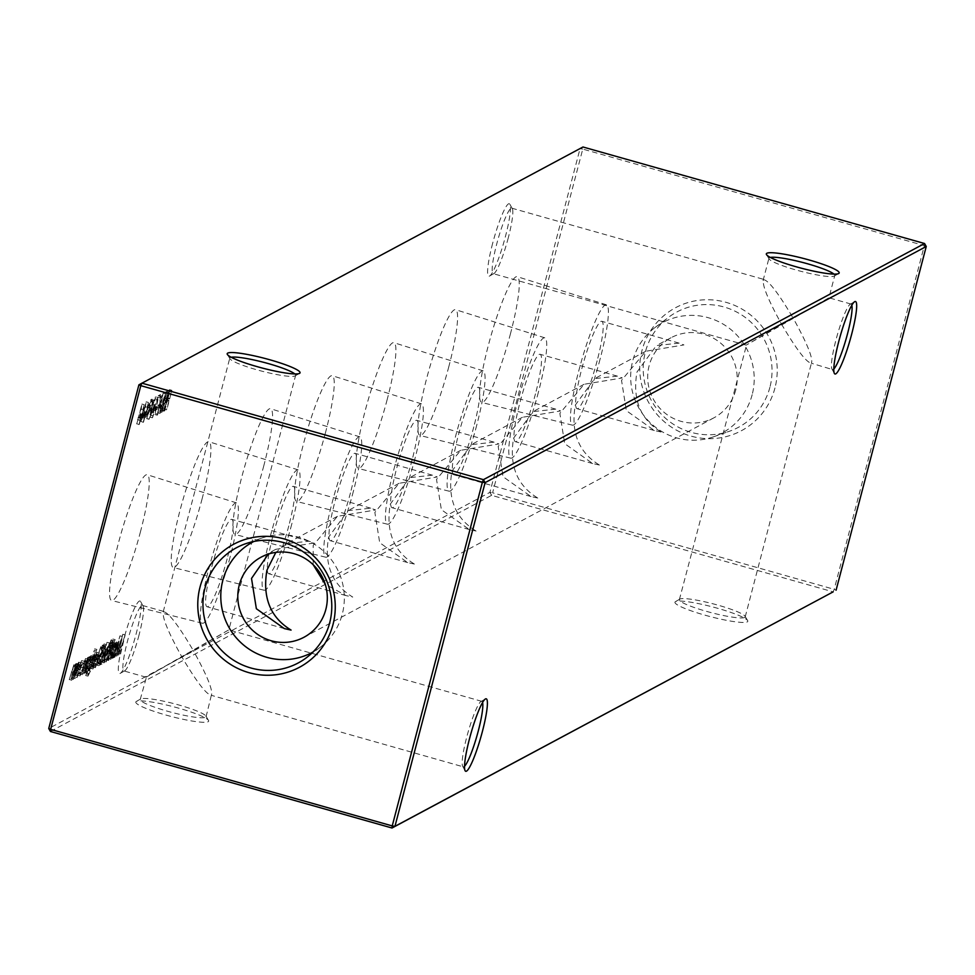 <?xml version="1.0" encoding="UTF-8"?>
<svg xmlns="http://www.w3.org/2000/svg" width="975" height="975" viewBox="0 0 975 975"><rect width="100%" height="100%" fill="white"/><g stroke="black" fill="none" stroke-linecap="round" stroke-linejoin="round"><path stroke-width="0.73" stroke-dasharray="4.88 3.66" d="M492.643 243.36A37.659 5.265 105.8 0 0 489.608 276.022A37.659 5.265 105.8 0 0 505.428 236.523A37.659 5.265 105.8 0 0 509.888 204.262A37.659 5.265 105.8 0 0 492.643 243.36M508.28 237.827A34.028 4.765 -74.2 0 1 493.984 273.524A34.028 4.765 -74.2 0 1 493.24 273.67A34.028 4.765 -74.2 0 1 496.726 244.006A34.028 4.765 -74.2 0 1 511.753 208.175A34.028 4.765 -74.2 0 1 512.302 208.674A34.028 4.765 -74.2 0 1 508.28 237.827M123.374 640.648A37.659 5.265 105.8 0 0 120.339 673.311A37.659 5.265 105.8 0 0 136.159 633.799A37.659 5.265 105.8 0 0 140.619 601.551A37.659 5.265 105.8 0 0 123.374 640.648M139.011 635.115A34.028 4.765 -74.2 0 1 124.715 670.812A34.028 4.765 -74.2 0 1 123.971 670.958A34.028 4.765 -74.2 0 1 127.457 641.294A34.028 4.765 -74.2 0 1 142.484 605.451A34.028 4.765 -74.2 0 1 143.045 605.962A34.028 4.765 -74.2 0 1 139.011 635.115M851.833 305.212A34.028 4.765 105.8 0 0 851.029 304.042A34.028 4.765 105.8 0 0 850.285 304.188A34.028 4.765 105.8 0 0 835.989 339.885A34.028 4.765 105.8 0 0 831.955 369.038A34.028 4.765 105.8 0 0 832.516 369.549A34.028 4.765 105.8 0 0 833.808 368.977M482.564 702.5A34.028 4.765 105.8 0 0 481.76 701.33A34.028 4.765 105.8 0 0 481.016 701.476A34.028 4.765 105.8 0 0 466.72 737.173A34.028 4.765 105.8 0 0 462.698 766.326A34.028 4.765 105.8 0 0 463.247 766.825A34.028 4.765 105.8 0 0 464.539 766.253M770.36 257.424A34.028 4.497 14.7 0 0 769.421 257.729A34.028 4.497 14.7 0 0 768.934 258.253A34.028 4.497 14.7 0 0 769.08 258.911A34.028 4.497 14.7 0 0 800.585 271.221A34.028 4.497 14.7 0 0 834.271 276.059A34.028 4.497 14.7 0 0 834.32 276.035A34.028 4.497 14.7 0 0 834.771 275.535A34.028 4.497 14.7 0 0 833.942 274.109M231.209 357.252A34.028 4.497 14.7 0 0 230.283 357.569A34.028 4.497 14.7 0 0 229.795 358.093A34.028 4.497 14.7 0 0 229.929 358.751A34.028 4.497 14.7 0 0 261.434 371.048A34.028 4.497 14.7 0 0 295.132 375.887A34.028 4.497 14.7 0 0 295.181 375.862A34.028 4.497 14.7 0 0 295.632 375.363A34.028 4.497 14.7 0 0 294.791 373.937M136.342 701.452A37.659 4.985 14.7 0 0 136.305 701.476A37.659 4.985 14.7 0 0 165.982 715.053A37.659 4.985 14.7 0 0 208.126 721.732A37.659 4.985 14.7 0 0 208.516 720.415A37.659 4.985 14.7 0 0 173.647 706.802A37.659 4.985 14.7 0 0 136.342 701.452L140.68 698.965A34.028 4.497 -165.3 0 1 140.729 698.941A34.028 4.497 -165.3 0 1 174.415 703.779A34.028 4.497 -165.3 0 1 205.92 716.089A34.028 4.497 -165.3 0 1 206.066 716.747A34.028 4.497 -165.3 0 1 205.579 717.271A34.028 4.497 -165.3 0 1 169.687 711.835A34.028 4.497 -165.3 0 1 140.229 699.465A34.028 4.497 -165.3 0 1 140.68 698.965M675.492 601.612A37.659 4.985 14.7 0 0 675.443 601.636A37.659 4.985 14.7 0 0 705.12 615.213A37.659 4.985 14.7 0 0 747.264 621.904A37.659 4.985 14.7 0 0 747.654 620.587A37.659 4.985 14.7 0 0 712.786 606.974A37.659 4.985 14.7 0 0 675.492 601.612M744.717 617.431A34.028 4.497 -165.3 0 1 708.825 612.008A34.028 4.497 -165.3 0 1 679.368 599.637A34.028 4.497 -165.3 0 1 679.819 599.138A34.028 4.497 -165.3 0 1 679.868 599.113A34.028 4.497 -165.3 0 1 713.566 603.952A34.028 4.497 -165.3 0 1 745.071 616.249A34.028 4.497 -165.3 0 1 745.205 616.907A34.028 4.497 -165.3 0 1 744.717 617.431M206.066 716.747L211.331 695.321C206.334 694.529 196.45 681.635 181.691 656.626L146.482 676.991L193.245 650.435C207.273 675.846 213.306 690.8 211.331 695.321L463.247 766.825M140.229 699.465L146.482 676.991M228.455 630.069L193.245 650.435C178.486 625.438 168.602 612.532 163.605 611.739C161.631 616.261 167.663 631.227 181.691 656.626L228.857 629.862L295.632 375.363M142.484 605.451L164.592 611.703L163.02 612.592L229.795 358.093M745.205 616.907L811.395 363.261C806.398 362.468 796.514 349.562 781.755 324.565L746.545 344.931L793.309 318.374C807.337 343.773 813.369 358.739 811.395 363.261L832.516 369.549M679.368 599.637L746.545 344.931M828.518 298.009L793.309 318.374C778.55 293.365 768.666 280.471 763.669 279.679C761.694 284.2 767.727 299.154 781.755 324.565L828.921 297.802L834.771 275.535M511.753 208.175L764.656 279.642L763.084 280.532L768.934 258.253M510.498 333.608A65.362 9.141 -74.2 0 1 481.674 402.456A65.362 9.141 -74.2 0 1 488.317 345.491A65.362 9.141 -74.2 0 1 517.225 276.656A65.362 9.141 -74.2 0 1 510.498 333.608M600.039 359.3A62.534 8.751 -74.2 0 1 572.447 425.173A62.534 8.751 -74.2 0 1 578.809 370.671A62.534 8.751 -74.2 0 1 606.462 304.822A62.534 8.751 -74.2 0 1 600.039 359.3M661.087 432.01L654.371 430.536L626.364 410.67L621.526 380.36L645.779 351.256L683.926 344.918L679.075 343.127L656.37 345.589L636.943 372.109C632.312 399.409 640.356 419.372 661.087 432.01M597.127 360.86A45.411 6.35 -74.2 0 1 577.066 408.696A45.411 6.35 -74.2 0 1 581.709 369.111A45.411 6.35 -74.2 0 1 601.77 321.287A45.411 6.35 -74.2 0 1 597.127 360.86M448.829 366.624A65.362 9.141 -74.2 0 1 420.006 435.472A65.362 9.141 -74.2 0 1 426.648 378.495A65.362 9.141 -74.2 0 1 455.557 309.672A65.362 9.141 -74.2 0 1 448.829 366.624M538.371 392.316A62.534 8.751 -74.2 0 1 510.778 458.189A62.534 8.751 -74.2 0 1 517.14 403.674A62.534 8.751 -74.2 0 1 544.793 337.825A62.534 8.751 -74.2 0 1 538.371 392.316M599.418 465.026L592.702 463.552L564.708 443.674L559.857 413.376L584.11 384.272L622.257 377.934L617.407 376.143L594.701 378.605L575.274 405.125C570.643 432.425 578.687 452.388 599.418 465.026M535.458 393.876A45.411 6.35 -74.2 0 1 515.397 441.699A45.411 6.35 -74.2 0 1 520.041 402.127A45.411 6.35 -74.2 0 1 540.101 354.291A45.411 6.35 -74.2 0 1 535.458 393.876M387.16 399.628A65.362 9.141 -74.2 0 1 358.337 468.487A65.362 9.141 -74.2 0 1 364.979 411.511A65.362 9.141 -74.2 0 1 393.888 342.676A65.362 9.141 -74.2 0 1 387.16 399.628M476.702 425.332A62.534 8.751 -74.2 0 1 449.109 491.193A62.534 8.751 -74.2 0 1 455.471 436.69A62.534 8.751 -74.2 0 1 483.125 370.841A62.534 8.751 -74.2 0 1 476.702 425.332M537.749 498.03L531.034 496.555L503.039 476.69L498.188 446.392L522.442 417.288L560.588 410.95L555.738 409.147L533.033 411.608L513.606 438.128C508.974 465.428 517.018 485.404 537.749 498.03M473.789 426.879A45.411 6.35 -74.2 0 1 453.728 474.715A45.411 6.35 -74.2 0 1 458.372 435.13A45.411 6.35 -74.2 0 1 478.433 387.307A45.411 6.35 -74.2 0 1 473.789 426.879M325.492 432.644A65.362 9.141 -74.2 0 1 296.668 501.491A65.362 9.141 -74.2 0 1 303.31 444.527A65.362 9.141 -74.2 0 1 332.219 375.692A65.362 9.141 -74.2 0 1 325.492 432.644M415.033 458.335A62.534 8.751 -74.2 0 1 387.441 524.209A62.534 8.751 -74.2 0 1 393.803 469.706A62.534 8.751 -74.2 0 1 421.456 403.845A62.534 8.751 -74.2 0 1 415.033 458.335M476.08 531.046L469.365 529.571L441.37 509.693L436.52 479.395L460.773 450.292L498.92 443.954L494.069 442.163L471.364 444.624L451.937 471.144C447.306 498.444 455.349 518.408 476.08 531.046M412.12 459.895A45.411 6.35 -74.2 0 1 392.06 507.719A45.411 6.35 -74.2 0 1 396.703 468.146A45.411 6.35 -74.2 0 1 416.764 420.31A45.411 6.35 -74.2 0 1 412.12 459.895M263.823 465.66A65.362 9.141 -74.2 0 1 234.999 534.507A65.362 9.141 -74.2 0 1 241.642 477.531A65.362 9.141 -74.2 0 1 270.55 408.708A65.362 9.141 -74.2 0 1 263.823 465.66M353.364 491.351A62.534 8.751 -74.2 0 1 325.772 557.225A62.534 8.751 -74.2 0 1 332.134 502.71A62.534 8.751 -74.2 0 1 359.787 436.861A62.534 8.751 -74.2 0 1 353.364 491.351M414.412 564.05L407.696 562.587L379.702 542.709L374.851 512.411L399.104 483.308L437.251 476.97L432.4 475.178L409.695 477.64L390.268 504.16C385.637 531.46 393.681 551.423 414.412 564.05M350.452 492.899A45.411 6.35 -74.2 0 1 330.391 540.735A45.411 6.35 -74.2 0 1 335.034 501.162A45.411 6.35 -74.2 0 1 355.095 453.326A45.411 6.35 -74.2 0 1 350.452 492.899M202.154 498.664A65.362 9.141 -74.2 0 1 173.331 567.523A65.362 9.141 -74.2 0 1 179.973 510.547A65.362 9.141 -74.2 0 1 208.882 441.712A65.362 9.141 -74.2 0 1 202.154 498.664M291.696 524.355A62.534 8.751 -74.2 0 1 264.103 590.228A62.534 8.751 -74.2 0 1 270.465 535.726A62.534 8.751 -74.2 0 1 298.118 469.877A62.534 8.751 -74.2 0 1 291.696 524.355M313.158 564.696L313.182 545.415L337.435 516.323L375.582 509.974L370.732 508.182L348.026 510.644L328.599 537.164C323.968 564.464 332.012 584.427 352.743 597.066L346.028 595.591L325.223 584.232M288.783 525.915A45.411 6.35 -74.2 0 1 268.722 573.751A45.411 6.35 -74.2 0 1 273.366 534.166A45.411 6.35 -74.2 0 1 293.426 486.342A45.411 6.35 -74.2 0 1 288.783 525.915M140.485 531.68A65.362 9.141 -74.2 0 1 111.662 600.527A65.362 9.141 -74.2 0 1 118.304 543.55A65.362 9.141 -74.2 0 1 147.213 474.727A65.362 9.141 -74.2 0 1 140.485 531.68M230.027 557.371A62.534 8.751 -74.2 0 1 202.434 623.244A62.534 8.751 -74.2 0 1 208.796 568.73A62.534 8.751 -74.2 0 1 236.45 502.881A62.534 8.751 -74.2 0 1 230.027 557.371M227.114 558.931A45.411 6.35 -74.2 0 1 207.053 606.755A45.411 6.35 -74.2 0 1 211.697 567.182A45.411 6.35 -74.2 0 1 231.757 519.346A45.411 6.35 -74.2 0 1 227.114 558.931M774.954 387.989A69.761 68.457 61.8 0 1 690.934 436.093A69.761 68.457 61.8 0 1 642.013 350.427A69.761 68.457 61.8 0 1 726.022 302.323A69.761 68.457 61.8 0 1 774.954 387.989M769.909 387.27A65.362 64.143 61.8 0 1 729.483 431.242A65.362 64.143 61.8 0 1 664.121 416.983A65.362 64.143 61.8 0 1 645.34 352.072A65.362 64.143 61.8 0 1 668.509 317.338A65.362 64.143 61.8 0 1 743.364 316.083A65.362 64.143 61.8 0 1 769.909 387.27M752.176 394.668A62.692 61.51 61.8 0 1 713.408 436.849A62.692 61.51 61.8 0 1 650.727 423.174A62.692 61.51 61.8 0 1 632.714 360.908A62.692 61.51 61.8 0 1 654.932 327.6A62.692 61.51 61.8 0 1 726.716 326.406A62.692 61.51 61.8 0 1 752.176 394.668M312.999 652.007A62.692 61.51 -118.2 0 0 320.068 647.4A62.692 61.51 -118.2 0 0 342.286 614.092A62.692 61.51 -118.2 0 0 324.273 551.826A62.692 61.51 -118.2 0 0 261.592 538.151A62.692 61.51 -118.2 0 0 253.841 541.478M735.723 390.024A45.411 44.57 61.8 0 1 713.883 417.836A45.411 44.57 61.8 0 1 664.84 412.949A45.411 44.57 61.8 0 1 649.167 365.564A45.411 44.57 61.8 0 1 671.007 337.752A45.411 44.57 61.8 0 1 720.05 342.639A45.411 44.57 61.8 0 1 735.723 390.024M80.73 672.287L80.023 674.054L80.73 672.287L83.046 672.933L83.18 671.47L80.913 670.824L83.216 671.47L82.473 673.237L80.157 672.592M78.975 664.036L78.634 662.208L77.074 665.047L75.416 670.264L74.795 676.845L78.975 664.036L81.278 664.694L80.949 662.866L78.804 662.171L81.12 662.829L79.377 665.706L77.074 665.047M79.377 665.706L77.72 670.91L77.098 677.503L74.612 676.882L77.098 677.503L80.316 669.52L78 668.874M164.519 409.025L169.601 389.671L167.212 397.776L165.445 398.714L167.225 390.938L162.155 410.292L164.933 400.701L166.688 399.762L164.214 409.183L166.835 409.671L171.905 390.329L169.601 389.671M158.925 406.477L159.449 404.491L158.121 405.198L157.609 407.184L158.925 406.477L161.228 407.123L161.752 405.149L159.449 404.491M154.708 408.732L155.232 406.746L153.904 407.452L153.392 409.439L154.708 408.732L157.012 409.39L157.536 407.404L155.232 406.746M150.491 410.987L151.015 409L149.687 409.707L149.175 411.694L150.491 410.987L152.795 411.645L153.319 409.658L151.015 409M146.092 413.339L146.616 411.352L145.299 412.059L144.775 414.046L146.092 413.339L148.407 413.997L148.931 412.011L146.616 411.352M141.875 415.594L142.399 413.619L141.083 414.314L140.558 416.301L141.875 415.594L144.19 416.252L144.714 414.265L142.399 413.619M100.035 665.011L105.105 645.657L103.143 647.315L99.694 657.089L98.975 665.584L96.659 664.926L97.719 664.365L102.802 645.011L100.839 646.657L97.39 656.431L96.269 665.011L98.585 665.657L100.035 665.011L97.719 664.365M94.453 653.737L93.173 657.199L94.002 655.48L96.354 656.126L94.002 655.48L90.663 668.35L92.016 664.852L91.065 666.62L93.442 667.266L91.138 666.608L91.284 664.572L94.112 657.113L94.453 653.737L96.854 654.371L94.453 653.737M94.185 666.705L94.331 665.511L93.442 667.266L93.6 665.218L96.415 657.759L96.757 654.396L92.966 669.008L90.553 668.375L92.966 669.008L94.185 666.705L91.882 666.059M89.42 668.801L93.137 654.664L89.115 668.972L91.735 669.459L95.44 655.31L93.137 654.664M85.166 671.08L88.871 656.943L87.896 659.661L87.677 657.369L82.96 672.263L87.384 659.051L89.688 659.709L87.275 659.076L84.849 671.251L87.47 671.738L91.175 657.589L88.871 656.943M91.175 657.589L90.2 660.307L90.139 657.991L87.677 657.369L89.98 658.015L85.276 672.908L82.96 672.263M104.032 643.927L98.512 663.938L99.462 661.33L99.779 663.475L103.021 655.419L103.606 648.838L101.814 652.372L104.032 643.927L106.336 644.572L103.728 644.085M106.031 644.743L100.827 664.584L101.766 661.976L102.083 664.121L99.596 663.512L102.083 664.121L105.324 656.065L103.021 655.419M105.324 656.065L106.092 649.46L103.606 648.838L105.922 649.496L104.118 653.018L101.814 652.372M108.054 648.473L107.713 646.644L106.153 649.484L104.483 654.7L103.874 661.282L108.054 648.473L110.358 649.131L110.017 647.29L107.884 646.608L110.199 647.266L108.457 650.13L106.153 649.484M108.457 650.13L106.799 655.346L106.178 661.94L103.691 661.318L106.178 661.94L109.383 653.957L107.079 653.311M107.689 659.027L111.406 644.877L107.384 659.185L110.004 659.673L113.709 645.535L111.406 644.877M110.553 657.491L114.258 643.354L113.283 646.072L113.063 643.78L108.359 658.673L112.771 645.462L115.074 646.12L112.661 645.487L110.248 657.662L112.856 658.149L116.573 644L114.258 643.354M116.573 644L115.586 646.717L115.525 644.402L113.063 643.78L115.367 644.426L110.662 659.319L108.359 658.673M138.913 384.808L580.052 148.663L489.889 492.363L48.75 728.508M115.269 642.818L111.248 657.113L112.198 654.505L112.515 656.65L115.757 648.594L116.354 642.025L114.587 645.426L115.269 642.818L117.573 643.463L114.965 642.976M117.268 643.634L113.563 657.772L114.514 655.163L114.831 657.308L112.344 656.687L114.831 657.308L118.06 649.253L115.757 648.594M118.06 649.253L118.84 642.647L116.354 642.025L118.657 642.671L116.89 646.084L114.587 645.426M112.71 640.356L112.028 641.989L112.71 640.356L115.013 641.002L115.123 639.661L112.856 639.003L115.16 639.649L114.441 641.306L112.137 640.66M111.235 639.856L110.285 642.22L113.076 642.269L110.711 641.623L106.153 659.843L110.528 645.352L111.235 639.856L113.624 640.49L111.235 639.856M102.07 662.037L106.97 642.354L101.766 662.196L104.386 662.683L109.59 642.842L107.274 642.184M85.495 658.539L84.216 662.001L85.032 660.27L87.384 660.916L85.032 660.27L81.705 673.152L83.058 669.654L82.107 671.409L84.484 672.055L82.168 671.409L85.495 658.539L87.884 659.173L85.495 658.539M85.227 671.507L85.373 670.3L84.484 672.055L84.63 670.02L87.458 662.561L87.799 659.185L84.008 673.798L81.595 673.164L84.008 673.798L85.227 671.507L82.924 670.849M89.237 658.881L85.581 672.08L85.702 675.492L88.152 670.337L85.995 673.774L88.493 674.383L86.19 673.737L86.885 667.838L87.177 670.008L90.322 662.208L90.943 655.627L89.237 658.881L91.54 659.527L92.186 657.053L89.883 656.407M92.186 657.053L87.896 672.726L88.006 676.138L85.483 675.529L88.006 676.138L90.456 670.995L88.152 670.337M90.456 670.995L88.493 674.383L89.188 668.484L89.481 670.666L87.007 670.044L89.481 670.666L92.637 662.854L90.322 662.208M92.637 662.854L93.393 656.248L90.943 655.627L93.247 656.273L91.54 659.527M94.429 650.13L93.758 651.763L94.429 650.13L96.744 650.788L96.854 649.435L94.587 648.789L96.891 649.435L96.172 651.093L93.868 650.435M96.172 651.093L96.074 652.421L93.722 651.775L96.074 652.421L96.744 650.788M93.551 665.316L95.867 665.962L93.551 665.316L93.417 662.829L92.93 663.78L93.064 667.071L96.232 659.112L96.891 652.433L93.6 660.806L95.83 659.612L93.551 665.316M98.536 659.77L99.206 653.092L95.903 661.464L98.146 660.27L95.867 665.962L95.721 663.475L95.233 664.438L95.367 667.717L92.869 667.107L95.367 667.717L98.536 659.77L96.232 659.112M97.073 652.397L99.389 653.055L97.073 652.397M139.778 418.433L141.948 404.052L136.671 423.93L138.157 419.299L139.778 418.433L142.082 419.079L144.251 404.698L141.948 404.052M143.995 416.179L146.165 401.798L140.887 421.675L142.374 417.044L143.995 416.179L146.299 416.825L148.468 402.443L146.165 401.798M146.908 418.458L151.99 399.104L150.455 400.164L148.517 405.417L147.907 409.963L148.943 409.683L146.603 418.616L149.212 419.104L154.294 399.75L151.99 399.104M154.294 399.75L152.77 400.822L150.223 410.621L147.907 409.963L151.247 410.341L148.943 409.683M150.162 417.142L153.965 406.368L155.488 396.801L151.637 407.611L150.04 417.166L152.466 417.788L150.162 417.142M153.952 408.257L152.466 417.788L156.28 407.014L157.926 397.422L155.622 396.776L157.804 397.447L153.952 408.257L151.637 407.611M159.985 396.52L160.509 394.534L158.401 395.667L154.988 414.558L158.401 397.373L159.985 396.52L162.289 397.178L162.813 395.192L160.509 394.534M161.143 410.841L166.067 391.56L160.448 408.22L163.154 393.12L157.621 412.717L161.911 398.446L159.571 411.682L164.47 397.057L161.143 410.841L163.751 411.328L161.448 410.67M72.954 677.625L76.659 663.475L75.709 666.096L75.55 663.853L73.868 667.704L73.844 664.779L69.213 679.624L73.442 666.486L75.843 667.119L73.442 666.486L71.236 678.539L75.246 665.547L77.561 666.205L75.148 665.572L72.638 677.783L75.258 678.271L78.975 664.133L76.659 663.475M78.975 664.133L78.012 666.754L78.195 664.95L75.55 663.853L77.866 664.511L76.172 668.35L73.868 667.704M76.172 668.35L76.269 665.413L73.844 664.779L76.147 665.425L71.528 680.27L69.213 679.624M81.607 660.623L79.609 665.316L81.169 662.342L83.643 662.963L81.169 662.342L80.791 667.314L78.085 673.542L80.547 674.164L78.244 673.506L77.988 671.519L77.793 675.248L81.059 667.302L81.607 660.623L84.118 661.233L81.607 660.623M83.363 667.96L83.911 661.269L81.9 665.194L83.484 663L83.094 667.96L80.547 674.164L80.291 672.165L79.779 673.262L80.096 675.894L77.573 675.285L80.096 675.894L83.363 667.96L81.059 667.302M117.926 653.543L122.813 634.298L117.232 650.934L119.949 635.834L114.416 655.432L118.706 641.16L116.293 654.42L121.266 639.771L117.926 653.543L120.547 654.03L118.231 653.384M50.444 731.482L491.583 495.337L833.162 591.862L834.186 589.327L492.607 492.789L582.77 149.09L924.349 245.627L834.186 589.327L836.087 590.192M268.32 554.105L275.767 549.327L313.913 542.99L309.063 541.198L286.358 543.66L275.827 552.398M491.583 495.337L489.889 492.363L492.607 492.789L491.583 495.337M582.77 149.09L580.052 148.663L582.977 146.993L582.77 149.09M926.25 246.492L924.349 245.627L924.556 243.518M113.563 657.772L111.248 657.113M113.868 657.601L111.564 656.955M114.514 655.163L112.198 654.505M116.89 646.084L117.573 643.463M115.269 655.578L112.82 654.944L113.405 649.911L116.025 643.744L118.328 644.39L117.743 649.435L115.269 655.578L115.72 650.569L118.194 644.414L115.891 643.756L115.44 648.777L112.966 654.92L115.269 655.578M115.72 650.569L113.405 649.911M117.743 649.435L115.44 648.777M116.257 644.17L113.953 643.512M115.586 646.717L113.283 646.072M110.662 659.319L108.664 658.503M110.967 659.161L113.6 649.265L111.284 648.619M113.6 649.265L114.965 646.145L114.843 649.423L112.527 648.777M114.843 649.423L112.552 658.308L110.248 657.662M114.441 641.306L114.343 642.635L112.028 641.989L114.294 642.647L115.013 641.002M113.709 645.535L111.101 645.048M113.405 645.694L109.7 659.843L107.384 659.185M113.076 641.075L108.469 660.502L112.832 645.998L113.539 640.502L110.76 640.417M112.6 642.878L110.285 642.22M112.686 644.39L110.382 643.744M112.174 646.352L109.87 645.706M111.65 646.632L109.346 645.986M111.187 648.375L108.883 647.717M111.723 648.095L109.407 647.437M108.469 660.502L106.153 659.843M108.773 660.331L106.47 659.685M112.028 647.924L109.724 647.278M112.381 647.741L110.065 647.083M112.832 645.998L110.528 645.352M112.478 646.193L110.175 645.535M106.799 655.346L104.483 654.7M109.383 653.957L110.358 649.131M106.641 660.197L104.191 659.575L104.788 654.542L107.384 648.363L109.688 649.009L109.078 654.14L106.641 660.197L107.104 655.188L109.566 649.033L107.262 648.375L106.775 653.482L104.325 659.539L106.641 660.197M107.104 655.188L104.788 654.542M109.078 654.14L106.775 653.482M109.59 642.842L106.97 642.354M109.285 643L104.069 662.854L101.766 662.196M100.827 664.584L98.512 663.938M101.132 664.426L98.816 663.768M101.766 661.976L99.462 661.33M104.118 653.018L106.336 644.572M102.533 662.391L100.084 661.769L100.669 656.736L103.289 650.557L105.593 651.215L105.007 656.248L102.533 662.391L102.972 657.382L105.458 651.227L103.155 650.581L102.704 655.602L100.23 661.745L102.533 662.391M102.972 657.382L100.669 656.736M105.007 656.248L102.704 655.602M86.629 661.55L84.325 660.892M86.519 662.647L84.216 662.001M87.177 662.659L84.862 662.001M86.751 663.987L84.447 663.329M86.007 665.632L83.704 664.987M85.032 667.863L82.729 667.205M84.35 670.105L82.034 669.459M85.373 670.3L83.058 669.654M84.63 670.02L82.327 669.362M85.069 668.618L82.765 667.973M85.837 666.961L83.533 666.315M86.775 664.804L84.472 664.146M87.458 662.561L85.154 661.915M90.87 657.759L88.567 657.101M90.2 660.307L87.896 659.661M85.276 672.908L83.277 672.092M85.581 672.75L88.201 662.854L85.898 662.208M88.201 662.854L89.578 659.734L89.456 663.012L87.141 662.366M89.456 663.012L87.165 671.897L84.849 671.251M91.882 657.223L89.578 656.565M87.896 672.726L85.581 672.08M90.151 671.153L87.847 670.507M89.188 668.484L86.885 667.838M89.919 668.935L87.458 668.314L88.042 663.39L90.59 657.345L92.905 658.003L92.308 663.085L89.919 668.935L90.358 664.048L92.771 658.027L90.456 657.369L89.993 662.439L87.616 668.277L89.919 668.935M90.358 664.048L88.042 663.39M92.308 663.085L89.993 662.439M95.44 655.31L92.82 654.822M95.136 655.48L91.418 669.618L89.115 668.972M95.587 656.748L93.283 656.102M95.477 657.845L93.173 657.199M96.135 657.857L93.819 657.211M95.708 659.185L93.405 658.539M94.965 660.843L92.662 660.185M94.002 663.061L91.687 662.415M93.308 665.316L91.004 664.658M94.331 665.511L92.016 664.852M93.6 665.218L91.284 664.572M94.039 663.829L91.723 663.171M94.794 662.171L92.491 661.513M95.733 660.002L93.429 659.356M96.415 657.759L94.112 657.113M95.721 663.475L93.417 662.829M95.233 664.438L92.93 663.78M99.487 655.2L97.183 654.542M97.463 656.407L95.16 655.761M95.903 661.464L93.6 660.806M98.146 660.27L95.83 659.612M98.572 658.552L96.671 659.563L98.731 654.834L98.572 658.552L96.257 657.893L94.356 658.905L96.428 654.176L96.257 657.893M98.731 654.834L99.023 655.809L96.72 655.163L96.428 654.176L98.731 654.834M96.671 659.563L94.356 658.905M105.105 645.657L102.802 645.011M103.143 647.315L100.839 646.657M99.694 657.089L97.39 656.431M104.045 647.936L100.242 663.195L98.999 663.439L99.998 656.918L102.85 649.045L104.045 647.936L101.729 647.29L97.939 662.537L96.696 662.781L97.695 656.26L100.535 648.387L101.729 647.29M99.852 663.402L96.696 662.781L99.852 663.402M104.276 647.814L101.973 647.156M100.242 663.195L97.939 662.537M102.85 649.045L100.535 648.387M99.998 656.918L97.695 656.26M144.251 404.698L141.887 404.077M144.19 404.735L140.668 418.129L138.365 417.483M140.668 418.129L137.975 417.69M140.278 418.348L139.754 420.335L137.451 419.677M139.754 420.335L137.841 419.469M140.156 420.115L138.986 424.588L136.671 423.93M138.986 424.588L136.975 423.772M139.291 424.418L140.461 419.957L138.157 419.299M140.461 419.957L142.082 419.079M142.009 417.422L140.985 417.97L143.191 409.561L142.009 417.422L138.669 417.312L140.875 408.915L139.693 416.764M140.985 417.97L138.669 417.312M143.191 409.561L140.875 408.915M144.714 414.265L143.386 414.972L141.083 414.314M143.386 414.972L142.874 416.959L140.558 416.301M142.874 416.959L144.19 416.252M148.468 402.443L146.092 401.822M148.407 402.48L144.885 415.874L142.582 415.228M144.885 415.874L142.192 415.435M144.495 416.081L143.971 418.068L141.667 417.422M143.971 418.068L142.058 417.202M144.373 417.861L143.203 422.321L140.887 421.675M143.203 422.321L141.192 421.505M143.508 422.163L144.678 417.69L142.374 417.044M144.678 417.69L146.299 416.825M146.213 415.167L145.202 415.716L147.408 407.306L146.213 415.167L142.886 415.058L145.092 406.648L143.91 414.509M145.202 415.716L142.886 415.058M147.408 407.306L145.092 406.648M148.931 412.011L147.603 412.717L145.299 412.059M147.603 412.717L147.091 414.704L144.775 414.046M147.091 414.704L148.407 413.997M152.77 400.822L150.455 400.164M150.82 406.075L148.517 405.417M150.223 410.621L151.003 410.475L150.223 410.621M151.247 410.341L148.907 419.274L146.603 418.616M151.125 405.917L153.465 401.907L151.771 408.354L148.541 408.135L148.822 405.259L151.162 401.249L148.858 408.062L151.162 408.72L151.125 405.917L148.822 405.259M153.465 401.907L151.162 401.249M151.771 408.354L149.468 407.696M153.319 409.658L152.002 410.365L149.687 409.707M152.002 410.365L151.478 412.352L149.175 411.694M151.478 412.352L152.795 411.645M156.28 407.014L153.965 406.368M154.257 408.086L157.365 399.433L155.049 398.775L153.66 406.514L150.577 415.179L152.977 415.813L154.257 408.086L151.954 407.44L154.964 398.787L157.267 399.433L155.976 407.172L152.977 415.813L150.662 415.167L151.954 407.44M153.112 412.888L150.808 412.23M157.536 407.404L156.219 408.111L153.904 407.452M156.219 408.111L155.695 410.097L153.392 409.439M155.695 410.097L157.012 409.39M162.813 395.192L160.704 396.325L158.401 395.667M160.704 396.325L157.304 415.204L154.988 414.558M157.304 415.204L157.779 414.241L155.476 413.583M157.779 414.241L160.704 398.032L158.401 397.373M160.704 398.032L162.289 397.178M161.752 405.149L160.436 405.844L158.121 405.198M160.436 405.844L159.912 407.83L157.609 407.184M159.912 407.83L161.228 407.123M163.751 411.328L168.382 392.218L166.067 391.56L168.334 392.23L162.752 408.866L160.448 408.22M162.752 408.866L165.506 393.754L163.203 393.096M165.506 393.754L163.154 393.12M165.47 393.778L159.937 413.363L157.621 412.717M159.937 413.363L157.938 412.547M160.241 413.205L164.227 399.104L161.911 398.446M164.227 399.104L161.801 412.364L159.498 411.718M161.801 412.364L159.571 411.682M161.874 412.327L166.774 397.702L164.47 397.057M166.774 397.702L163.447 411.487M171.905 390.329L169.297 389.842M171.6 390.487L169.516 398.434L167.212 397.776M169.516 398.434L167.761 399.372L165.445 398.714M167.761 399.372L169.845 391.426L167.529 390.78M169.845 391.426L167.225 390.938M169.54 391.597L164.458 410.95L162.155 410.292M164.458 410.95L162.459 410.134M164.763 410.78L167.237 401.359L164.933 400.701M167.237 401.359L168.992 400.408L166.688 399.762M168.992 400.408L166.518 409.841L164.214 409.183M78.658 664.292L76.355 663.646M78.012 666.754L75.709 666.096M71.528 680.27L69.53 679.453M71.833 680.111L75.745 667.132L73.235 679.356L70.931 678.697M73.235 679.356L71.236 678.539M73.552 679.185L77.464 666.217L74.953 678.442L72.638 677.783M77.72 670.91L75.416 670.264M80.316 669.52L81.278 664.694M77.561 675.76L75.112 675.139L75.721 670.105L78.305 663.926L80.62 664.572L79.999 669.703L77.561 675.76L78.024 670.763L80.486 664.597L78.183 663.951L77.695 669.045L75.258 675.114L77.561 675.76M78.024 670.763L75.721 670.105M79.999 669.703L77.695 669.045M81.9 665.194L79.584 664.548M81.924 665.962L79.609 665.316M83.094 667.96L80.791 667.314M80.291 672.165L77.988 671.519M79.779 673.262L77.476 672.604M82.473 673.237L82.327 674.7L80.023 674.054L82.327 674.7L83.046 672.933M120.547 654.03L125.166 634.92L122.862 634.274M125.166 634.92L122.813 634.298M125.129 634.944L119.547 651.58L117.232 650.934M119.547 651.58L122.302 636.456L119.986 635.81M122.302 636.456L119.949 635.834M122.253 636.48L116.72 656.078L114.416 655.432M116.72 656.078L114.721 655.261M117.037 655.907L121.01 641.806L118.706 641.16M121.01 641.806L118.597 655.078L116.293 654.42M118.597 655.078L116.354 654.383M118.67 655.042L123.569 640.417L121.266 639.771M123.569 640.417L120.23 654.201M112.552 652.104L110.248 651.446M112.71 652.507L110.407 651.848M113.892 653.201L111.589 652.543M113.076 643.927L110.772 643.281M87.165 665.693L84.862 665.035M87.323 666.096L85.02 665.438M88.506 666.79L86.19 666.132M88.944 668.436L86.629 667.79M88.993 669.216L86.69 668.57M104.423 646.035L102.107 645.377M153.623 400.116L151.308 399.457M152.843 402.236L150.528 401.59M155.976 407.172L153.66 406.514M73.539 672.616L71.224 671.958M73.844 672.445L71.541 671.787M74.685 673.859L72.369 673.201M75.428 671.994L73.125 671.348M76.513 672.482L74.21 671.836M493.984 273.524L489.608 276.022M124.715 670.812L120.339 673.311M831.955 369.038L834.381 373.449M462.698 766.326L465.112 770.737M769.08 258.911L766.484 254.585M229.929 358.751L227.346 354.413M679.819 599.138L675.443 601.636M572.447 425.173L481.674 402.456M654.371 430.536L577.066 408.696M510.778 458.189L420.006 435.472M592.702 463.552L515.397 441.699M449.109 491.193L358.337 468.487M531.034 496.555L453.728 474.715M387.441 524.209L296.668 501.491M469.365 529.571L392.06 507.719M325.772 557.225L234.999 534.507M407.696 562.587L330.391 540.735M264.103 590.228L173.331 567.523M346.028 595.591L268.722 573.751M202.434 623.244L111.662 600.527M284.359 628.607L207.053 606.755M713.408 436.849L729.483 431.242M320.068 647.4L306.491 657.662M713.883 417.836L303.993 637.248M746.143 345.138L493.24 273.67M146.079 677.198L123.971 670.958M671.007 337.752L656.37 345.589M645.779 351.256L594.701 378.605M584.11 384.272L533.033 411.608M522.442 417.288L471.364 444.624M460.773 450.292L409.695 477.64M399.104 483.308L348.026 510.644M337.435 516.323L286.358 543.66M275.767 549.327L261.117 557.164M261.592 538.151L245.517 543.758M654.932 327.6L668.509 317.338M309.063 541.198L231.757 519.346M236.45 502.881L147.213 474.727M370.732 508.182L293.426 486.342M298.118 469.877L208.882 441.712M432.4 475.178L355.095 453.326M359.787 436.861L270.55 408.708M494.069 442.163L416.764 420.31M421.456 403.845L332.219 375.692M555.738 409.147L478.433 387.307M483.125 370.841L393.888 342.676M617.407 376.143L540.101 354.291M544.793 337.825L455.557 309.672M679.075 343.127L601.77 321.287M606.462 304.822L517.225 276.656M481.76 701.33L228.857 629.862M851.029 304.042L828.921 297.802M745.071 616.249L747.654 620.587M205.92 716.089L208.516 720.415M295.181 375.862L299.557 373.364M834.32 276.035L838.695 273.524M481.016 701.476L485.392 698.977M850.285 304.188L854.661 301.689M143.045 605.962L140.619 601.551M512.302 208.674L509.888 204.262M96.562 654.152L98.865 654.81M96.854 662.927L99.157 663.585M148.005 410.024L150.308 410.682M75.697 663.841L78 664.487"/><path stroke-width="1.46" d="M851.626 334.352A37.659 5.265 -74.2 0 1 834.381 373.449A37.659 5.265 -74.2 0 1 838.841 341.201A37.659 5.265 -74.2 0 1 854.661 301.689A37.659 5.265 -74.2 0 1 851.626 334.352M833.808 368.977A34.028 4.765 105.8 0 0 847.543 333.706A34.028 4.765 105.8 0 0 851.833 305.212M482.357 731.64A37.659 5.265 -74.2 0 1 465.112 770.737A37.659 5.265 -74.2 0 1 469.572 738.477A37.659 5.265 -74.2 0 1 485.392 698.977A37.659 5.265 -74.2 0 1 482.357 731.64M464.539 766.253A34.028 4.765 105.8 0 0 478.274 730.994A34.028 4.765 105.8 0 0 482.564 702.5M838.658 273.548A37.659 4.985 -165.3 0 1 801.352 268.198A37.659 4.985 -165.3 0 1 766.484 254.585A37.659 4.985 -165.3 0 1 766.874 253.268A37.659 4.985 -165.3 0 1 809.018 259.947A37.659 4.985 -165.3 0 1 838.695 273.524A37.659 4.985 -165.3 0 1 838.658 273.548M299.508 373.388A37.659 4.985 -165.3 0 1 262.214 368.026A37.659 4.985 -165.3 0 1 227.346 354.413A37.659 4.985 -165.3 0 1 227.736 353.096A37.659 4.985 -165.3 0 1 269.88 359.787A37.659 4.985 -165.3 0 1 299.557 373.364A37.659 4.985 -165.3 0 1 299.508 373.388M325.223 584.232L313.158 564.696M275.827 552.398L266.931 570.18C262.299 597.48 270.343 617.443 291.074 630.082L284.359 628.607L256.364 608.729L251.513 578.431L268.32 554.105M200.046 587.011A69.761 68.457 -118.2 0 0 248.978 672.677A69.761 68.457 -118.2 0 0 332.987 624.573A69.761 68.457 -118.2 0 0 284.066 538.907A69.761 68.457 -118.2 0 0 200.046 587.011M205.091 587.73A65.362 64.143 -118.2 0 0 231.636 658.917A65.362 64.143 -118.2 0 0 306.491 657.662A65.362 64.143 -118.2 0 0 329.66 622.928A65.362 64.143 -118.2 0 0 310.879 558.017A65.362 64.143 -118.2 0 0 245.517 543.758A65.362 64.143 -118.2 0 0 205.091 587.73M253.841 541.478A62.692 61.51 -118.2 0 0 222.824 580.332A62.692 61.51 -118.2 0 0 244.835 646.047A62.692 61.51 -118.2 0 0 312.999 652.007M239.277 584.976A45.411 44.57 -118.2 0 0 254.95 632.361A45.411 44.57 -118.2 0 0 303.993 637.248A45.411 44.57 -118.2 0 0 325.833 609.436A45.411 44.57 -118.2 0 0 310.16 562.051A45.411 44.57 -118.2 0 0 261.117 557.164A45.411 44.57 -118.2 0 0 239.277 584.976M836.087 590.192L926.25 246.492L485.111 482.637L394.948 826.337L833.162 591.862L392.023 828.007L50.444 731.482L48.75 728.508L138.913 384.808L140.814 385.673L50.651 729.373L392.23 825.91L482.393 482.211L140.814 385.673L141.838 383.138L483.417 479.663L924.556 243.518L582.977 146.993L138.913 384.808M833.942 274.109A34.028 4.497 14.7 0 0 802.998 262.543A34.028 4.497 14.7 0 0 770.36 257.424M294.791 373.937A34.028 4.497 14.7 0 0 263.847 362.371A34.028 4.497 14.7 0 0 231.209 357.252M48.75 728.508L50.651 729.373L50.444 731.482M392.023 828.007L394.948 826.337L392.23 825.91L392.023 828.007M482.393 482.211L485.111 482.637L483.417 479.663L482.393 482.211M926.25 246.492L924.556 243.518"/></g></svg>
